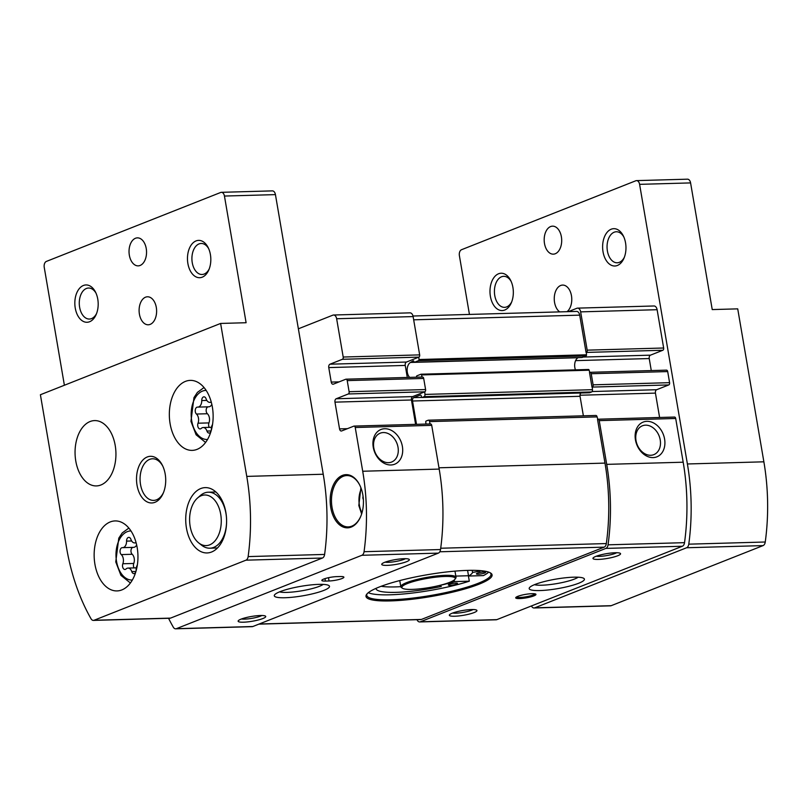 <?xml version="1.0" encoding="UTF-8"?>
<svg xmlns="http://www.w3.org/2000/svg" width="808" height="808" viewBox="0 0 808 808"><rect width="100%" height="100%" fill="white"/><g stroke="black" fill="none" stroke-linecap="round" stroke-linejoin="round"><path stroke-width="1.21" d="M480.043 571.175L479.952 570.6A52.752 9.12 170.3 0 1 480.023 570.872A52.752 9.12 170.3 0 1 480.043 571.175L472.549 572.418A48.551 8.393 170.3 0 1 468.559 576.033L483.386 575.609A63.014 10.898 170.3 0 0 488.678 572.125M368.296 592.698A63.014 10.898 170.3 0 0 469.307 581.184L468.377 575.74A63.014 10.898 -9.7 0 0 468.499 575.7M490.183 572.781A63.014 10.898 -9.7 0 1 491.001 574.124A63.014 10.898 -9.7 0 1 478.043 583.356A63.014 10.898 -9.7 0 1 409.666 598.435A63.014 10.898 -9.7 0 1 366.761 595.365A63.014 10.898 -9.7 0 1 367.084 593.819M363.075 496.344A2.616 1.636 -91.6 0 0 363.378 499.495M659.601 417.473L655.44 393.112A2.798 1.747 -91.6 0 1 656.662 389.719L668.771 384.931A1.869 1.172 -91.6 0 0 669.59 382.669L667.691 371.569A1.869 1.172 -91.6 0 0 666.509 370.145A1.869 1.172 -91.6 0 0 666.246 370.205M589.396 392.739A0.929 0.586 -91.6 0 0 589.648 392.728L591.618 391.951A1.869 1.172 -91.6 0 0 592.436 389.688L592.294 387.082A1.869 1.172 -91.6 0 0 593.112 384.83L591.214 373.73A1.869 1.172 -91.6 0 0 590.032 372.306A1.869 1.172 -91.6 0 0 589.779 372.357L589.103 370.205A0.929 0.586 -91.6 0 0 588.386 369.519L421.13 374.235M664.59 439.057A18.675 14.211 -111.6 0 1 645.42 455.369A18.675 14.211 -111.6 0 1 640.047 423.968A18.675 14.211 -111.6 0 1 664.59 439.057M416.948 619.675A168.054 105.07 -91.6 0 0 417.292 620.291A4.898 3.06 -91.6 0 0 419.665 621.938L496.142 619.786A4.898 3.06 -91.6 0 0 496.819 619.645L682.346 546.248A4.898 3.06 -91.6 0 0 684.528 542.663A168.054 105.07 -91.6 0 0 683.184 462.206L675.7 418.473A1.869 1.172 -91.6 0 0 674.529 417.059A1.869 1.172 -91.6 0 0 674.266 417.11M419.665 621.938A4.898 3.06 -91.6 0 0 420.342 621.796L605.869 548.4A4.898 3.06 -91.6 0 0 608.05 544.824A168.054 105.07 -91.6 0 0 606.707 464.368L599.233 420.635A1.869 1.172 -91.6 0 0 598.051 419.211A1.869 1.172 -91.6 0 0 597.799 419.261L597.082 416.888A1.869 1.172 -91.6 0 0 595.91 415.464A1.869 1.172 -91.6 0 0 595.648 415.514M651.278 370.579L649.228 358.55A2.798 1.747 -91.6 0 1 650.45 355.166L662.843 350.258A1.869 1.172 -91.6 0 0 663.661 348.006L657.116 309.706A4.898 3.06 -91.6 0 0 654.015 305.979L577.538 308.131A4.898 3.06 -91.6 0 0 576.872 308.272L568.357 311.646M581.861 357.489A0.929 0.586 -91.6 0 0 582.124 357.479L586.063 355.924A0.929 0.586 -91.6 0 0 586.477 354.793L586.366 352.419A1.869 1.172 -91.6 0 0 587.184 350.157L580.639 311.868A4.898 3.06 -91.6 0 0 577.538 308.131M474.074 612.585A14.009 2.424 -9.7 0 1 457.742 616.05A14.009 2.424 -9.7 0 1 449.49 614.797A14.009 2.424 -9.7 0 1 462.742 610.505A14.009 2.424 -9.7 0 1 476.669 610.151A14.009 2.424 -9.7 0 1 474.074 612.585M617.686 555.773A14.009 2.424 -9.7 0 1 601.344 559.237A14.009 2.424 -9.7 0 1 593.102 557.985A14.009 2.424 -9.7 0 1 606.354 553.692A14.009 2.424 -9.7 0 1 620.281 553.339A14.009 2.424 -9.7 0 1 617.686 555.773M533.846 595.9A10.272 1.778 -9.7 0 1 521.867 598.435A10.272 1.778 -9.7 0 1 515.807 597.516A10.272 1.778 -9.7 0 1 525.533 594.375A10.272 1.778 -9.7 0 1 535.744 594.112A10.272 1.778 -9.7 0 1 533.846 595.9M578.659 583.255A28.007 4.838 -9.7 0 1 545.986 590.183A28.007 4.838 -9.7 0 1 529.482 587.679A28.007 4.838 -9.7 0 1 555.985 579.094A28.007 4.838 -9.7 0 1 583.841 578.387A28.007 4.838 -9.7 0 1 578.659 583.255M586.083 352.53L579.7 315.14A4.898 3.06 -91.6 0 0 576.599 311.413L412.999 316.019M592.011 387.194L589.497 372.468M258.863 624.14L420.766 619.574A4.898 3.06 -91.6 0 0 421.443 619.433L604.152 547.147A4.898 3.06 -91.6 0 0 606.333 543.562A168.054 105.07 -91.6 0 0 604.99 463.105L597.516 419.372M168.559 618.292A168.054 105.07 -91.6 0 0 173.296 627.17A4.898 3.06 -91.6 0 0 175.679 628.816A4.898 3.06 -91.6 0 0 176.356 628.685L361.873 555.288A4.898 3.06 -91.6 0 0 364.055 551.702A168.054 105.07 -91.6 0 0 362.711 471.246L355.237 427.513A1.869 1.172 -91.6 0 0 354.066 426.089A1.869 1.172 -91.6 0 0 353.803 426.149L341.693 430.937A2.798 1.747 -91.6 0 1 341.309 431.017A2.798 1.747 -91.6 0 1 339.542 428.886L334.966 402.142A2.798 1.747 -91.6 0 1 336.199 398.758L348.299 393.971A1.869 1.172 -91.6 0 0 349.117 391.708L347.218 380.608A1.869 1.172 -91.6 0 0 346.046 379.184A1.869 1.172 -91.6 0 0 345.784 379.235L333.401 384.143A2.798 1.747 -91.6 0 1 333.007 384.224A2.798 1.747 -91.6 0 1 331.24 382.093L328.765 367.589A2.798 1.747 -91.6 0 1 329.987 364.196L342.38 359.297L418.847 357.136A1.869 1.172 -91.6 0 0 419.665 354.884L413.12 316.584A4.898 3.06 -91.6 0 0 410.03 312.858L333.553 315.009A4.898 3.06 -91.6 0 0 332.876 315.15L298.374 328.805M342.38 359.297A1.869 1.172 -91.6 0 0 343.198 357.035L336.643 318.746A4.898 3.06 -91.6 0 0 333.553 315.009M348.299 393.971L424.776 391.809A1.869 1.172 -91.6 0 0 425.594 389.557L423.695 378.447A1.869 1.172 -91.6 0 0 422.513 377.023A1.869 1.172 -91.6 0 0 422.261 377.084M262.863 618.544A14.009 2.424 -9.7 0 1 246.521 622.009A14.009 2.424 -9.7 0 1 238.269 620.756A14.009 2.424 -9.7 0 1 251.53 616.464A14.009 2.424 -9.7 0 1 265.448 616.11A14.009 2.424 -9.7 0 1 262.863 618.544M406.464 561.722A14.009 2.424 -9.7 0 1 390.133 565.186A14.009 2.424 -9.7 0 1 381.881 563.933A14.009 2.424 -9.7 0 1 395.132 559.651A14.009 2.424 -9.7 0 1 409.06 559.288A14.009 2.424 -9.7 0 1 406.464 561.722M336.673 576.629A9.332 1.616 170.3 0 0 326.866 578.084A9.332 1.616 170.3 0 0 321.837 580.427A9.332 1.616 170.3 0 0 325.412 581.083L329.058 580.982A9.332 1.616 170.3 0 0 338.865 579.518A9.332 1.616 170.3 0 0 343.885 577.175A9.332 1.616 170.3 0 0 340.32 576.528L336.673 576.629M323.735 590.446A28.007 4.838 -9.7 0 1 291.072 597.365A28.007 4.838 -9.7 0 1 274.569 594.87A28.007 4.838 -9.7 0 1 301.071 586.285A28.007 4.838 -9.7 0 1 328.927 585.578A28.007 4.838 -9.7 0 1 323.735 590.446M175.679 628.816L252.157 626.665A4.898 3.06 -91.6 0 0 252.823 626.523L438.35 553.126A4.898 3.06 -91.6 0 0 440.532 549.541A168.054 105.07 -91.6 0 0 439.188 469.084L431.714 425.351A1.869 1.172 -91.6 0 0 430.533 423.937A1.869 1.172 -91.6 0 0 430.28 423.988M330.755 507.596A26.603 16.635 -91.6 0 0 344.087 527.361A26.603 16.635 -91.6 0 0 360.57 516.797A26.603 16.635 -91.6 0 0 359.671 484.962A26.603 16.635 -91.6 0 0 339.148 477.296A26.603 16.635 -91.6 0 0 330.755 507.596M418.847 357.136L418.958 359.52L586.477 354.793M424.776 391.809L424.927 394.415L592.436 389.688M421.958 377.043L421.594 374.922A0.929 0.586 -91.6 0 0 420.877 374.245L416.928 375.801A0.929 0.586 -91.6 0 0 416.524 376.932A0.929 0.586 -91.6 0 1 416.544 377.195M478.932 584.245A63.953 11.059 -9.7 0 1 404.333 600.061A63.953 11.059 -9.7 0 1 366.65 594.345A63.953 11.059 -9.7 0 1 427.169 574.751A63.953 11.059 -9.7 0 1 490.769 573.125A63.953 11.059 -9.7 0 1 478.932 584.245M429.967 423.947L429.573 421.604A1.869 1.172 -91.6 0 0 428.392 420.19A1.869 1.172 -91.6 0 0 428.139 420.241L426.159 421.019A0.929 0.586 -91.6 0 0 425.755 422.15L425.866 422.826A1.404 0.879 -91.6 0 1 425.705 424.069M418.958 359.52A0.929 0.586 -91.6 0 1 418.554 360.651L414.605 362.206A0.929 0.586 -91.6 0 1 413.888 361.519A0.929 0.586 -91.6 0 0 413.171 360.843L410.444 362.459A8.403 5.252 -91.6 0 0 407.151 369.408A8.403 5.252 -91.6 0 0 409.656 377.386M410.444 362.459L577.962 357.732A8.403 5.252 -91.6 0 0 575.447 369.862M416.504 424.331L412.524 401.01A2.798 1.747 -91.6 0 1 413.746 397.627L420.221 395.061A1.404 0.879 -91.6 0 1 420.413 395.021A1.404 0.879 -91.6 0 1 421.301 396.092L421.412 396.768A0.929 0.586 -91.6 0 0 422.14 397.455L424.109 396.678A1.869 1.172 -91.6 0 0 424.927 394.415M581.073 392.991A2.798 1.747 -91.6 0 0 580.033 396.294L583.376 415.817M402.384 446.45A18.675 14.211 -111.6 0 1 383.224 462.762A18.675 14.211 -111.6 0 1 377.851 431.361A18.675 14.211 -111.6 0 1 402.384 446.45M336.199 398.758L412.666 396.597L424.493 391.92M415.615 424.351L411.444 399.99A2.798 1.747 -91.6 0 1 412.666 396.597M329.987 364.196L406.464 362.045L418.574 357.247M406.464 362.045A2.798 1.747 -91.6 0 0 405.242 365.428L407.293 377.457M323.24 584.406A23.584 4.08 -9.7 0 1 319.554 586.244A23.584 4.08 -9.7 0 1 297.91 591.395A23.584 4.08 -9.7 0 1 279.538 591.87M578.154 577.215A23.584 4.08 -9.7 0 1 574.468 579.063A23.584 4.08 -9.7 0 1 552.824 584.214A23.584 4.08 -9.7 0 1 534.452 584.689M534.856 593.809A9.332 1.616 -9.7 0 1 532.957 595.011A9.332 1.616 -9.7 0 1 523.271 597.193A9.332 1.616 -9.7 0 1 516.544 596.94M660.217 439.875A15.514 11.807 -111.6 0 1 653.824 454.641A15.514 11.807 -111.6 0 1 637.138 444.562A15.514 11.807 -111.6 0 1 642.41 425.796A15.514 11.807 -111.6 0 1 660.217 439.875M398.021 447.268A15.514 11.807 -111.6 0 1 391.627 462.035A15.514 11.807 -111.6 0 1 374.932 451.955A15.514 11.807 -111.6 0 1 380.204 433.189A15.514 11.807 -111.6 0 1 398.021 447.268M616.686 552.722A11.474 1.98 -9.7 0 1 615.292 553.369A11.474 1.98 -9.7 0 1 596.284 556.217M405.464 558.682A11.474 1.98 -9.7 0 1 404.081 559.328A11.474 1.98 -9.7 0 1 385.073 562.166M473.074 609.545A11.474 1.98 -9.7 0 1 471.68 610.192A11.474 1.98 -9.7 0 1 452.672 613.03M261.863 615.494A11.474 1.98 -9.7 0 1 260.469 616.14A11.474 1.98 -9.7 0 1 241.461 618.989M359.812 485.234A25.674 16.049 -91.6 0 0 346.804 475.569A25.674 16.049 -91.6 0 0 332.038 507.353A25.674 16.049 -91.6 0 0 348.248 526.897A25.674 16.049 -91.6 0 0 360.691 516.504M468.559 576.033L467.63 570.589A48.551 8.393 170.3 0 0 467.994 570.377M381.184 586.275A52.752 9.12 170.3 0 0 400.798 586.659M455.823 576.094L468.377 575.74M402.435 588.234L401.384 587.507A28.007 4.838 -9.7 0 1 400.808 586.739A28.007 4.838 -9.7 0 1 427.604 577.255A28.007 4.838 -9.7 0 1 456.025 577.306A28.007 4.838 -9.7 0 1 455.742 578.215L454.985 579.255A27.078 4.676 -9.7 0 1 449.692 582.336A27.078 4.676 -9.7 0 1 422.584 588.547A27.078 4.676 -9.7 0 1 402.435 588.234A27.078 4.676 -9.7 0 1 427.786 578.316A27.078 4.676 -9.7 0 1 454.985 579.255M484.659 573.003A4.666 0.808 170.3 0 0 485.618 572.317A4.666 0.808 170.3 0 0 480.881 572.306A4.666 0.808 170.3 0 0 476.417 573.892A4.666 0.808 170.3 0 0 479.599 574.124A4.666 0.808 170.3 0 0 484.659 573.003M456.571 584.113A4.666 0.808 170.3 0 0 457.53 583.427A4.666 0.808 170.3 0 0 452.793 583.416A4.666 0.808 170.3 0 0 448.329 585.002A4.666 0.808 170.3 0 0 451.51 585.234A4.666 0.808 170.3 0 0 456.571 584.113M469.307 581.184L454.48 581.598L454.207 580.013M376.013 588.365A52.752 9.12 170.3 0 0 376.033 588.648A52.752 9.12 170.3 0 0 441.309 586.497L439.401 585.527A48.551 8.393 170.3 0 0 454.48 581.598M472.549 572.418L472.195 570.327M212.524 424.523A6.494 4.06 -91.6 0 0 211.312 429.331A3.707 2.323 -91.6 0 1 211.171 430.765M211.12 430.937L206.959 431.058A3.707 2.323 -91.6 0 0 209.1 433.078A3.707 2.323 -91.6 0 0 211.019 431.27M206.959 431.058A6.494 4.06 -91.6 0 0 203.212 427.523A6.494 4.06 -91.6 0 0 201.243 428.422A3.707 2.323 -91.6 0 1 200.111 428.937A3.707 2.323 -91.6 0 1 198.011 427.028A3.707 2.323 -91.6 0 1 198.021 423.21A6.494 4.06 -91.6 0 0 196.455 414.039A3.707 2.323 -91.6 0 1 195.284 409.898A3.707 2.323 -91.6 0 1 197.445 407.101A3.707 2.323 -91.6 0 1 197.596 407.111A6.494 4.06 -91.6 0 0 197.869 407.111A6.494 4.06 -91.6 0 0 201.748 400.566A3.707 2.323 -91.6 0 1 203.959 396.829A3.707 2.323 -91.6 0 1 206.101 398.849A6.494 4.06 -91.6 0 0 209.848 402.374A6.494 4.06 -91.6 0 0 211.221 401.95M137.35 565.075A6.494 4.06 -91.6 0 0 136.128 569.882A3.707 2.323 -91.6 0 1 135.986 571.317M135.936 571.488L131.775 571.599A3.707 2.323 -91.6 0 0 133.916 573.619A3.707 2.323 -91.6 0 0 135.835 571.812M131.775 571.599A6.494 4.06 -91.6 0 0 128.028 568.075A6.494 4.06 -91.6 0 0 126.058 568.973A3.707 2.323 -91.6 0 1 124.927 569.478A3.707 2.323 -91.6 0 1 122.826 567.57A3.707 2.323 -91.6 0 1 122.836 563.762A6.494 4.06 -91.6 0 0 121.271 554.591A3.707 2.323 -91.6 0 1 120.099 550.44A3.707 2.323 -91.6 0 1 122.26 547.652A3.707 2.323 -91.6 0 1 122.412 547.652A6.494 4.06 -91.6 0 0 122.685 547.662A6.494 4.06 -91.6 0 0 126.563 541.118A3.707 2.323 -91.6 0 1 128.775 537.37A3.707 2.323 -91.6 0 1 130.916 539.39A6.494 4.06 -91.6 0 0 134.663 542.915A6.494 4.06 -91.6 0 0 136.037 542.491M221.362 192.324A4.898 3.06 -91.6 0 1 224.452 196.051L246.107 322.725L220.614 323.442L246.763 476.397L323.23 474.235L275.437 194.617A4.898 3.06 -91.6 0 0 272.346 190.88L221.362 192.324A4.898 3.06 -91.6 0 0 220.685 192.466L46.379 261.418A4.898 3.06 -91.6 0 0 44.238 267.347L64.388 385.244M220.614 323.442L40.4 394.738L66.549 547.693A168.054 105.07 -91.6 0 0 91.021 618.746A4.898 3.06 -91.6 0 0 93.405 620.403A4.898 3.06 -91.6 0 0 94.071 620.261L245.955 560.176A4.898 3.06 -91.6 0 0 248.137 556.591A168.054 105.07 -91.6 0 0 246.763 476.397M165.196 474.074A23.341 14.595 88.4 0 1 163.196 493.274A23.341 14.595 88.4 0 1 141.794 497.183A23.341 14.595 88.4 0 1 140.814 462.651A23.341 14.595 88.4 0 1 162.408 465.347A23.341 14.595 88.4 0 1 165.196 474.074M170.114 423.735A35.007 21.887 -91.6 0 0 192.223 450.379A35.007 21.887 -91.6 0 0 213.12 414.767A35.007 21.887 -91.6 0 0 190.254 380.386A35.007 21.887 -91.6 0 0 170.114 423.735M115.211 445.461A32.674 20.432 88.4 0 1 96.415 485.921A32.674 20.432 88.4 0 1 75.073 453.833A32.674 20.432 88.4 0 1 94.576 420.594A32.674 20.432 88.4 0 1 115.211 445.461M94.93 564.287A35.007 21.887 -91.6 0 0 117.039 590.921A35.007 21.887 -91.6 0 0 137.936 555.308A35.007 21.887 -91.6 0 0 115.069 520.928A35.007 21.887 -91.6 0 0 94.93 564.287M225.876 512.484A32.674 20.432 88.4 0 1 207.08 552.945A32.674 20.432 88.4 0 1 185.739 520.857A32.674 20.432 88.4 0 1 205.242 487.618A32.674 20.432 88.4 0 1 225.876 512.484M93.405 620.403L169.872 618.251A4.898 3.06 -91.6 0 0 170.549 618.11L322.432 558.025A4.898 3.06 -91.6 0 0 324.614 554.429A168.054 105.07 -91.6 0 0 323.23 474.235M187.88 263.499A18.675 11.676 -91.6 0 0 197.243 277.376A18.675 11.676 -91.6 0 0 208.807 269.953A18.675 11.676 -91.6 0 0 208.181 247.612A18.675 11.676 -91.6 0 0 193.779 242.238A18.675 11.676 -91.6 0 0 187.88 263.499M75.245 308.06A18.675 11.676 -91.6 0 0 84.608 321.938A18.675 11.676 -91.6 0 0 96.172 314.514A18.675 11.676 -91.6 0 0 95.546 292.173A18.675 11.676 -91.6 0 0 81.143 286.8A18.675 11.676 -91.6 0 0 75.245 308.06M146.238 248.531A14.009 8.757 88.4 0 1 138.188 265.862A14.009 8.757 88.4 0 1 129.038 252.116A14.009 8.757 88.4 0 1 137.4 237.865A14.009 8.757 88.4 0 1 146.238 248.531M156.308 307.444A14.009 8.757 88.4 0 1 148.258 324.786A14.009 8.757 88.4 0 1 139.107 311.029A14.009 8.757 88.4 0 1 147.47 296.788A14.009 8.757 88.4 0 1 156.308 307.444M132.926 547.37A3.707 2.323 -91.6 0 0 130.997 550.339A3.707 2.323 -91.6 0 0 132.199 554.278A6.494 4.06 -91.6 0 1 133.764 563.449A3.707 2.323 -91.6 0 0 134.047 567.903M133.34 547.349A6.494 4.06 -91.6 0 0 133.613 547.349A6.494 4.06 -91.6 0 0 136.653 544.945M208.111 406.828A3.707 2.323 -91.6 0 0 206.181 409.797A3.707 2.323 -91.6 0 0 207.383 413.736A6.494 4.06 -91.6 0 1 208.949 422.907A3.707 2.323 -91.6 0 0 209.232 427.361M208.525 406.798A6.494 4.06 -91.6 0 0 208.797 406.808A6.494 4.06 -91.6 0 0 211.837 404.404M163.529 492.476A20.816 13.009 88.4 0 1 153.672 500.394A20.816 13.009 88.4 0 1 140.077 479.952A20.816 13.009 88.4 0 1 152.5 458.782A20.816 13.009 88.4 0 1 162.782 466.125M96.021 293.173A15.514 9.696 -91.6 0 0 88.537 288.032A15.514 9.696 -91.6 0 0 79.618 307.242A15.514 9.696 -91.6 0 0 89.415 319.049A15.514 9.696 -91.6 0 0 96.586 313.484M208.646 248.612A15.514 9.696 -91.6 0 0 201.172 243.471A15.514 9.696 -91.6 0 0 192.254 262.681A15.514 9.696 -91.6 0 0 202.05 274.488A15.514 9.696 -91.6 0 0 209.222 268.923M197.485 498.071L200.273 495.607A28.007 17.513 88.4 0 1 208.282 492.203A28.007 17.513 88.4 0 1 225.967 513.514A28.007 17.513 88.4 0 1 209.868 548.198A28.007 17.513 88.4 0 1 201.677 545.249L198.748 542.936A25.311 15.827 88.4 0 1 189.607 520.746A25.311 15.827 88.4 0 1 197.485 498.071A25.311 15.827 88.4 0 1 220.705 514.262A25.311 15.827 88.4 0 1 215.655 540.067A25.311 15.827 88.4 0 1 198.748 542.936M469.438 314.433L459.388 255.641A4.898 3.06 88.4 0 1 461.53 249.712L635.835 180.76A4.898 3.06 88.4 0 1 636.502 180.618A4.898 3.06 88.4 0 1 639.603 184.345L687.396 463.974A168.054 105.07 88.4 0 1 688.78 544.168A4.898 3.06 88.4 0 1 686.598 547.753L534.714 607.838A4.898 3.06 88.4 0 1 534.038 607.98A4.898 3.06 88.4 0 1 531.654 606.323A168.054 105.07 88.4 0 1 531.442 605.95M636.502 180.618L687.487 179.184A4.898 3.06 88.4 0 1 690.587 182.911L712.232 309.575L737.724 308.858L763.873 461.812A168.054 105.07 88.4 0 1 765.257 542.006A4.898 3.06 88.4 0 1 763.065 545.602L611.191 605.687A4.898 3.06 88.4 0 1 610.515 605.828L534.038 607.98M512.918 287.446A18.675 11.676 88.4 0 1 511.323 302.808A18.675 11.676 88.4 0 1 494.203 305.939A18.675 11.676 88.4 0 1 493.425 278.305A18.675 11.676 88.4 0 1 510.696 280.467A18.675 11.676 88.4 0 1 512.918 287.446M625.554 242.885A18.675 11.676 88.4 0 1 623.958 258.247A18.675 11.676 88.4 0 1 606.838 261.378A18.675 11.676 88.4 0 1 606.061 233.744A18.675 11.676 88.4 0 1 623.332 235.906A18.675 11.676 88.4 0 1 625.554 242.885M544.491 243.501A14.009 8.757 -91.6 0 0 553.339 254.156A14.009 8.757 -91.6 0 0 561.691 239.915A14.009 8.757 -91.6 0 0 552.551 226.159A14.009 8.757 -91.6 0 0 544.491 243.501M567.044 311.676A14.009 8.757 -91.6 0 0 571.478 295.829A14.009 8.757 -91.6 0 0 562.62 285.083A14.009 8.757 -91.6 0 0 554.561 302.424A14.009 8.757 -91.6 0 0 559.692 311.888M624.372 257.217A15.514 9.696 88.4 0 1 617.191 262.782A15.514 9.696 88.4 0 1 607.06 247.541A15.514 9.696 88.4 0 1 616.322 231.765A15.514 9.696 88.4 0 1 623.796 236.906M511.737 301.778A15.514 9.696 88.4 0 1 504.566 307.343A15.514 9.696 88.4 0 1 494.425 292.102A15.514 9.696 88.4 0 1 503.687 276.326A15.514 9.696 88.4 0 1 511.161 281.467M361.307 488.84A18.978 11.867 -91.6 0 0 359.388 505.101A18.978 11.867 -91.6 0 0 361.984 512.817M667.691 371.569L591.214 373.73M669.59 382.669L593.112 384.83M675.7 418.473L599.233 420.635M683.184 462.206L606.707 464.368M663.661 348.006L587.184 350.157M657.116 309.706L580.639 311.868M682.346 546.248L605.869 548.4M496.819 619.645L420.342 621.796M343.198 357.035L419.665 354.884M336.643 318.746L413.12 316.584M347.218 380.608L423.695 378.447M349.117 391.708L425.594 389.557M361.873 555.288L438.35 553.126M176.356 628.685L252.823 626.523M421.594 374.922L589.103 370.205M413.676 319.816L579.7 315.14M439.794 551.783L604.152 547.147M259.196 624.008L421.443 619.433M440.714 548.238L606.333 543.562M438.966 467.792L604.99 463.105M429.573 421.604L597.082 416.888M414.605 362.206L582.124 357.479M418.554 360.651L586.063 355.924M424.109 396.678L591.618 391.951M422.14 397.455L589.648 392.728M413.746 397.627L421.756 397.405M412.524 401.01L580.033 396.294M364.055 551.702L440.532 549.541M362.711 471.246L439.188 469.084M355.237 427.513L431.714 425.351M339.542 428.886L347.44 428.664M334.966 402.142L411.444 399.99M328.765 367.589L405.242 365.428M331.24 382.093L339.148 381.871M684.528 542.663L608.05 544.824M655.44 393.112L579.982 395.233M656.662 389.719L592.102 391.537M668.771 384.931L592.294 387.082M662.843 350.258L586.366 352.419M650.45 355.166L583.194 357.055M649.228 358.55L575.589 360.631M324.988 578.619L325.412 581.083M328.492 577.7L329.058 580.982M206.151 390.405A24.553 15.352 -91.6 0 0 191.718 420.806A24.553 15.352 -91.6 0 0 207.535 439.481M130.967 530.947A24.553 15.352 -91.6 0 0 116.534 561.358A24.553 15.352 -91.6 0 0 132.35 580.023M224.452 196.051L275.437 194.617M245.955 560.176L322.432 558.025M94.071 620.261L170.549 618.11M248.137 556.591L324.614 554.429M133.764 563.449L122.836 563.762M132.199 554.278L121.271 554.591M131.664 540.976L126.563 541.118M208.949 422.907L198.021 423.21M207.383 413.736L196.455 414.039M206.848 400.425L201.748 400.566M690.587 182.911L639.603 184.345M763.873 461.812L687.396 463.974M611.191 605.687L534.714 607.838M763.065 545.602L686.598 547.753M765.257 542.006L688.78 544.168M420.998 374.215L588.517 369.488M414.474 362.236L581.992 357.51M422.008 397.475L589.527 392.759M428.392 420.19L595.91 415.464M354.066 426.089L430.533 423.937M346.046 379.184L422.513 377.023M674.529 417.059L598.051 419.211M666.509 370.145L590.032 372.306M361.631 513.969L358.813 505.515L360.893 487.719M456.025 577.306L454.975 571.135M400.808 586.739L399.758 580.568M130.401 583.002L120.937 575.367L115.766 561.903L118.786 538.158L122.22 532.937L128.846 528.089M136.289 567.842L128.028 568.075M133.613 547.349L122.685 547.662M136.148 542.875L134.663 542.915M205.586 442.451L196.122 434.815L190.951 421.362L193.971 397.617L197.404 392.385L204.03 387.547M211.474 427.291L203.212 427.523M208.797 406.808L197.869 407.111M211.332 402.334L209.848 402.374M209.868 548.198L217.473 547.976M208.282 492.203L215.887 491.981"/></g></svg>
